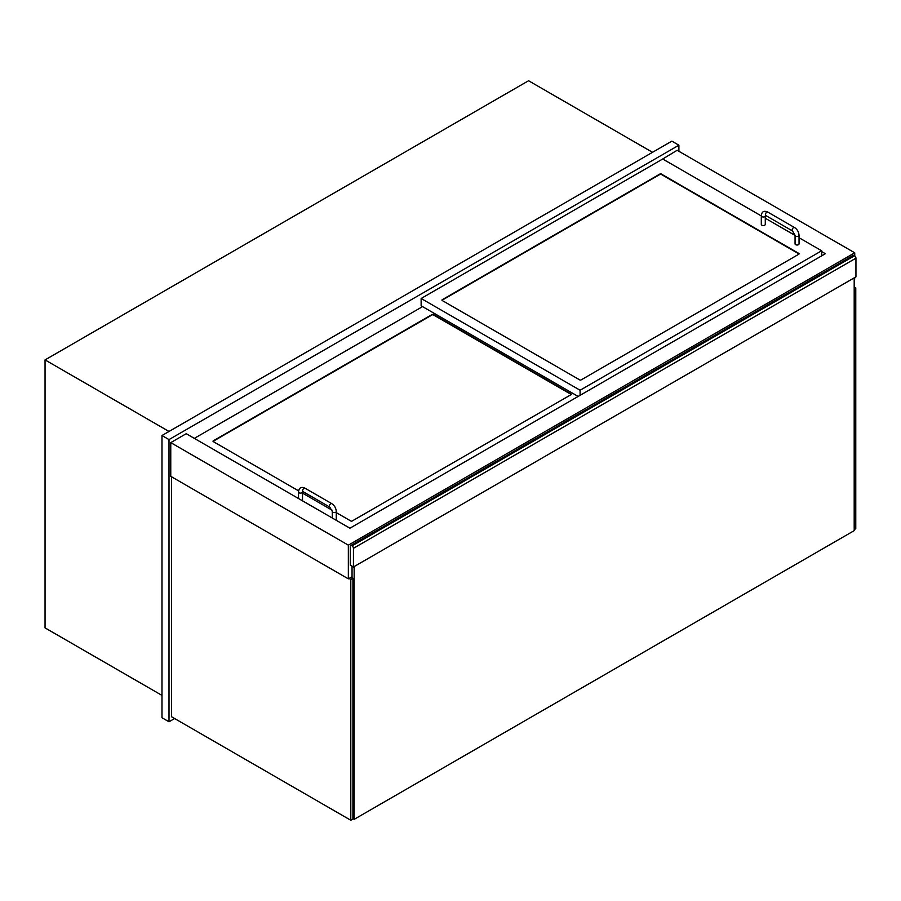 <?xml version="1.0" encoding="UTF-8"?>
<svg xmlns="http://www.w3.org/2000/svg" width="901" height="901" viewBox="0 0 901 901"><rect width="100%" height="100%" fill="white"/><g stroke="black" fill="none" stroke-linecap="round" stroke-linejoin="round"><path stroke-width="1.35" d="M678.892 151.289L678.892 145.207L671.864 141.142L161.977 435.521L161.977 717.725L169.005 721.791L174.636 718.536M161.977 435.521L169.005 439.587L169.005 721.791M678.892 145.207L169.005 439.587M169.005 431.466L45.05 359.904L528.56 80.741L652.527 152.314M45.05 359.904L45.05 627.896L161.977 695.392M821.667 251.582L825.361 253.722L349.926 528.2L186.237 433.696L170.762 442.628L170.762 476.336L348.349 578.859L352.043 576.73M854.193 286.811L854.722 277.576M854.722 255.861L854.722 252.809L677.135 150.276L662.021 159.421M348.349 578.859L348.349 545.161L854.722 252.809M170.762 442.628L348.349 545.161M353.44 566.977L350.275 565.152L350.275 546.479A1.993 1.149 60 0 1 350.692 545.567A1.993 1.149 60 0 1 351.683 545.668L352.043 545.871A1.993 1.149 60 0 1 353.44 548.304L353.44 566.977L855.95 276.866L855.95 258.182A1.993 1.149 -120 0 0 854.542 255.749L352.043 545.871M351.683 545.668L854.193 255.546A1.993 1.149 -120 0 0 853.202 255.445L350.692 545.567M580.086 395.325L580.086 390.246L821.667 250.771L821.667 255.85M821.667 250.771L799.041 237.718M795.065 235.42L765.276 218.222M761.3 215.925L662.719 159.004L421.139 298.49L421.139 305.799L578.149 396.44M579.726 379.895L442.233 300.517A0.991 0.574 180 0 1 442.233 299.706L659.904 174.028A0.991 0.574 180 0 1 661.311 174.028L798.804 253.418A0.991 0.574 180 0 1 798.804 254.228L581.134 379.895A0.991 0.574 180 0 1 579.726 379.895M421.139 298.49L580.086 390.246M422.546 306.61L194.323 438.37M298.625 490.876L213.312 441.614A0.991 0.574 180 0 1 213.312 440.803L432.041 314.528A0.991 0.574 180 0 1 433.449 314.528L570.941 393.906A0.991 0.574 180 0 1 570.941 394.717L352.212 520.992A0.991 0.574 180 0 1 350.804 520.992L336.264 512.601M332.064 510.18L302.511 493.117M799.029 254.026A0.991 0.574 0 0 0 798.804 253.823L661.311 174.434A0.991 0.574 0 0 0 659.904 174.434L442.233 300.112A0.991 0.574 0 0 0 442.008 300.315M571.166 394.514A0.991 0.574 0 0 0 570.941 394.311L433.449 314.933A0.991 0.574 0 0 0 432.041 314.933L213.312 441.208A0.991 0.574 0 0 0 213.086 441.411M765.276 215.857L765.276 224.383A1.993 1.149 180 0 1 763.293 225.532A1.993 1.149 180 0 1 761.3 224.383L761.3 215.857C761.728 211.6 763.89 210.35 767.798 212.107A1.993 1.149 -60 0 0 765.816 213.255A1.993 1.149 -60 0 0 765.816 215.553L765.276 215.857A1.993 1.149 180 0 1 764.701 216.668A1.993 1.149 180 0 1 762.528 216.916A1.993 1.149 180 0 1 761.3 215.857M799.041 235.341L799.041 243.867A1.993 1.149 180 0 1 797.047 245.016A1.993 1.149 180 0 1 795.065 243.867L795.065 235.341A1.993 1.149 -0 0 0 797.047 236.49A1.993 1.149 -0 0 0 799.041 235.341C798.815 232.007 797.306 229.395 794.524 227.536L767.798 212.107M298.535 498.535L298.535 491.969A1.993 1.149 180 0 0 299.763 493.027A1.993 1.149 180 0 0 301.925 492.779A1.993 1.149 180 0 0 302.511 491.969L302.511 500.494A1.993 1.149 180 0 1 302.443 500.787M302.511 491.969L303.04 491.653A1.993 1.149 -60 0 1 303.04 489.356A1.993 1.149 -60 0 1 305.034 488.207L331.759 503.636A1.993 1.149 -60 0 0 329.766 504.785A1.993 1.149 -60 0 0 329.766 507.083L332.289 511.453A1.993 1.149 0 0 0 334.282 512.601A1.993 1.149 0 0 0 336.264 511.453L336.264 519.978A1.993 1.149 180 0 1 336.197 520.282M854.193 287.014L855.77 287.926L855.77 528.718L854.193 529.63M855.77 287.926L854.193 288.838M349.047 578.453L350.804 579.467L350.804 820.259L171.472 716.712L171.472 476.742M350.804 820.259L352.922 819.043L352.922 578.251L351.165 577.237M350.804 579.467L352.922 578.251M352.922 818.626L354.149 819.347L854.193 530.644L854.193 277.88M354.149 566.571L354.149 819.347M352.043 566.166L352.043 577.744M353.44 548.304L855.95 258.182M765.816 215.553L792.542 230.983A1.993 1.149 -60 0 1 792.542 228.685A1.993 1.149 -60 0 1 794.524 227.536M792.542 230.983L795.065 235.341M298.535 491.969C298.952 487.711 301.125 486.461 305.034 488.207M329.766 507.083L303.04 491.653M331.759 503.636C334.541 505.506 336.039 508.119 336.264 511.453M332.289 518.019L332.289 511.453"/></g></svg>
